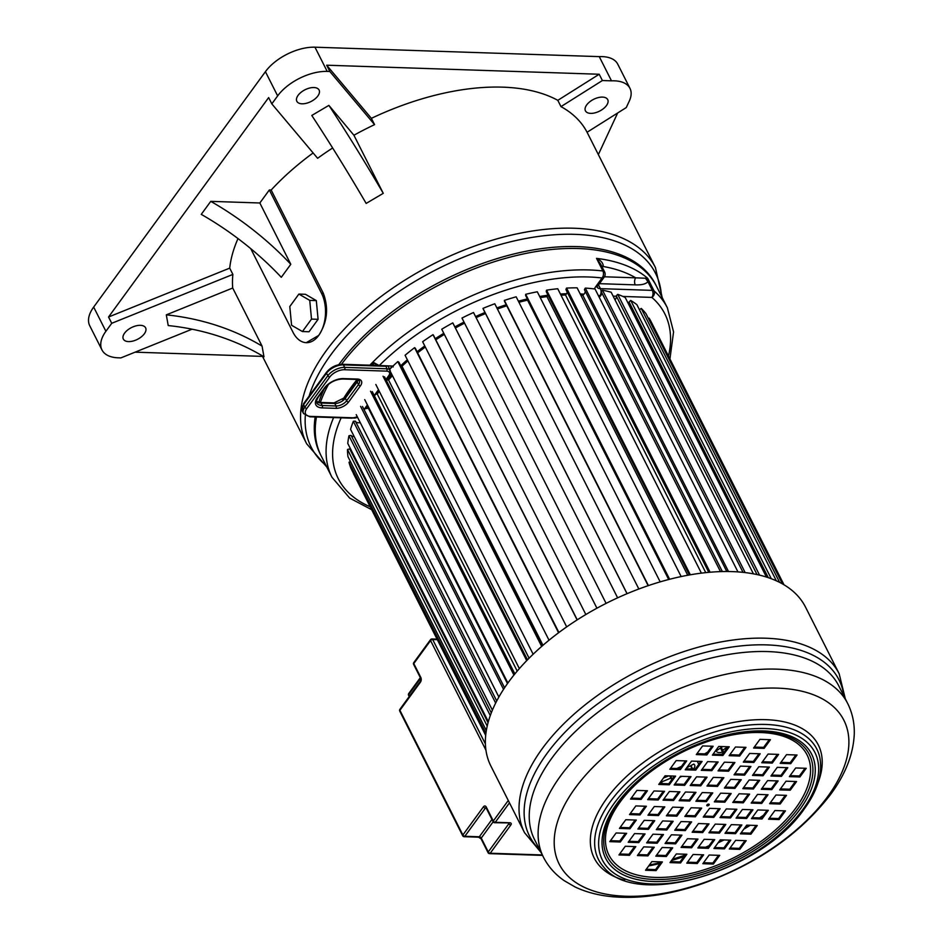 <?xml version="1.0" encoding="UTF-8"?>
<svg xmlns="http://www.w3.org/2000/svg" width="944" height="944" viewBox="0 0 944 944"><rect width="100%" height="100%" fill="white"/><g stroke="black" fill="none" stroke-linecap="round" stroke-linejoin="round"><path stroke-width="1.42" d="M302.434 331.545L311.508 319.096L309.738 300.369L298.87 294.08L289.796 306.529L291.578 325.255L302.434 331.545L309.018 331.757L318.093 319.32L311.508 319.096M318.093 319.32L316.311 300.593L309.738 300.369M316.311 300.593L305.455 294.304L298.87 294.08M250.762 248.661L293.006 332.288A29.925 18.266 -88.1 0 0 306.257 342.672A29.925 18.266 -88.1 0 0 318.706 335.427A29.925 18.266 -88.1 0 0 321.503 293.242L269.335 189.968L271.164 190.027L323.332 293.301C328.831 308.228 327.285 322.27 318.706 335.427L306.257 342.672M281.3 277.3A207.291 122.248 36.1 0 0 201.261 214.371L210.76 201.355A207.291 122.248 36.1 0 1 290.799 264.285L281.3 277.3M290.799 264.285L259.836 202.984L210.76 201.355M259.836 202.984L269.335 189.968M371.381 118.342L326.659 65.207L599.204 74.246L557.81 100.335A195.373 103.38 153.2 0 0 502.798 87.155A195.373 103.38 153.2 0 0 371.381 118.342L374.567 124.632A195.373 103.38 153.2 0 0 353.917 135.24L383.264 193.331A222.572 23.222 59.5 0 0 328.878 105.374L311.791 115.463A222.572 23.222 59.5 0 1 366.166 203.42L383.264 193.331M353.917 135.24L328.878 105.374M590.649 113.374A12.473 6.596 -26.8 0 1 585.445 110.861A12.473 6.596 -26.8 0 1 589.646 101.881A12.473 6.596 -26.8 0 1 602.52 97.102A12.473 6.596 -26.8 0 1 607.712 99.616A12.473 6.596 -26.8 0 1 603.511 108.584A12.473 6.596 -26.8 0 1 590.649 113.374M317.845 95.993A12.473 6.596 -26.8 0 1 306.352 103.285A12.473 6.596 -26.8 0 1 296.829 101.291A12.473 6.596 -26.8 0 1 298.092 95.344A12.473 6.596 -26.8 0 1 309.573 88.052A12.473 6.596 -26.8 0 1 319.096 90.046A12.473 6.596 -26.8 0 1 317.845 95.993M263.978 356.82A222.572 186.534 -10.1 0 0 168.221 325.562L166.309 314.848A222.572 186.534 -10.1 0 1 262.066 346.106L263.978 356.82M192.045 329.196L120.891 357.894L118.248 357.811A39.07 20.674 -26.8 0 1 101.964 349.929A39.07 20.674 -26.8 0 1 105.905 331.285L111.734 323.296L232.885 274.421A195.373 103.38 153.2 0 0 232.72 288.014L166.309 314.848M232.72 288.014L262.066 346.106M140.408 325.326A12.473 6.596 -26.8 0 1 145.6 327.839A12.473 6.596 -26.8 0 1 141.399 336.807A12.473 6.596 -26.8 0 1 128.537 341.598A12.473 6.596 -26.8 0 1 123.334 339.085A12.473 6.596 -26.8 0 1 127.534 330.105A12.473 6.596 -26.8 0 1 140.408 325.326M105.905 331.285L93.668 307.071A39.07 20.674 153.2 0 0 89.727 325.715L101.964 349.929M262.526 356.395L135.075 352.171M111.734 323.296L108.548 317.007L229.711 268.131L232.885 274.421M108.548 317.007L268.651 97.574L271.825 103.875L317.621 158.285A195.373 103.38 153.2 0 1 332.654 147.984M326.659 65.207L329.845 71.508L327.202 71.414A39.07 20.674 153.2 0 0 277.654 95.887L271.825 103.875M93.668 307.071L265.417 71.673L277.654 95.887M599.204 74.246L602.39 80.535L560.984 106.625A195.373 103.38 153.2 0 1 587.074 132.254L626.273 107.557L629.294 101.055A37.406 19.8 153.2 0 0 629.978 88.37A37.406 19.8 153.2 0 0 611.5 80.842L599.263 56.628L314.966 47.2A39.07 20.674 153.2 0 0 265.417 71.673M599.263 56.628A37.406 19.8 -26.8 0 1 617.742 64.145L629.978 88.37M617.647 112.997L598.354 154.58M338.79 364.679A187.891 99.415 -26.8 0 1 576.501 246.585A187.891 99.415 -26.8 0 1 577.315 246.608A187.891 99.415 -26.8 0 1 655.584 284.474L656.564 286.41A187.891 99.415 153.2 0 0 578.294 248.543A187.891 99.415 153.2 0 0 341.457 364.313A187.891 99.415 -26.8 0 1 514.397 256.025A187.891 99.415 -26.8 0 1 656.564 286.41L667.373 307.815A187.891 99.415 153.2 0 0 654.062 290.941A4.991 4.142 130.9 0 1 651.867 297.407A4.991 3.044 -88.1 0 0 652.339 290.374L600.408 288.652A8.319 4.401 -26.8 0 1 597.092 287.247M328.536 384.279A187.891 99.415 153.2 0 0 320.346 402.439A187.891 99.415 153.2 0 1 328.536 384.279M315.166 416.965A187.891 99.415 -26.8 0 0 320.169 453.911L321.137 455.846A187.891 99.415 153.2 0 1 316.452 417A187.891 99.415 153.2 0 0 321.137 455.846L331.958 477.251L349.705 498.113L371.653 509.689M611.5 80.842L602.39 80.535M557.81 100.335L560.984 106.625M374.567 124.632L329.845 71.508M313.125 152.94A195.373 103.38 153.2 0 0 271.164 190.027M238.006 238.584A195.373 103.38 153.2 0 0 229.711 268.131M377.553 365.363L373.671 362.508A187.785 99.368 153.2 0 0 370.98 365.234M594.449 288.923A13.299 7.033 -26.8 0 1 595.735 286.657L602.06 277.984A182.9 96.772 153.2 0 0 379.228 365.588L373.671 362.508M376.868 394.108A156.716 82.919 153.2 0 1 377.801 392.834A156.716 82.919 -26.8 0 1 379.134 391.017M388.173 379.984A156.716 82.919 -26.8 0 1 392.326 375.452M401.66 366.189A156.716 82.919 -26.8 0 1 407.808 360.655M417.543 352.631A156.716 82.919 -26.8 0 1 425.225 346.826M435.68 339.604A156.716 82.919 -26.8 0 1 444.235 334.188M455.291 327.78A156.716 82.919 -26.8 0 1 464.448 322.954M476 317.432A156.716 82.919 -26.8 0 1 485.417 313.373M497.311 308.794A156.716 82.919 -26.8 0 1 506.68 305.62M518.822 302.056A156.716 82.919 -26.8 0 1 527.731 299.862M540.133 297.395A156.716 82.919 -26.8 0 1 547.19 296.322M560.866 294.953A156.716 82.919 -26.8 0 1 565.775 294.717M580.678 294.894A156.716 82.919 -26.8 0 1 583.132 295.071M368.561 407.206A156.716 82.919 153.2 0 0 367.971 408.28M376.444 394.155L378.981 390.698M517.206 671.101L377.258 394.049A7.092 3.752 -26.8 0 1 375.724 394.203L376.231 393.495M378.202 390.792L378.697 390.143M369.824 365.198A187.891 99.415 153.2 0 1 602.897 270.975A4.991 3.316 -83.2 0 1 602.06 277.984A4.991 2.938 36.1 0 0 604.184 277.147A4.991 4.991 0 0 0 604.608 271.955L600.573 263.978L596.537 258.385C600.844 260.367 603.074 262.904 603.228 266.019L601.765 266.314M645.873 278.834L647.938 281.678L647.702 278.338L635.713 277.831A182.9 96.772 153.2 0 0 603.015 266.456L603.228 266.019M604.608 271.955A4.991 2.643 -26.8 0 0 602.897 270.975L596.537 258.385A187.891 99.415 153.2 0 1 647.702 278.338L654.062 290.941A4.991 2.643 153.2 0 0 652.339 290.374L647.938 281.678C645.861 284.05 641.625 285.112 635.253 284.864L599.428 283.672M604.42 276.793L635.713 277.831A4.991 3.044 -88.1 0 0 635.253 284.864M602.319 267.423L603.015 266.456A4.991 2.938 36.1 0 0 601.906 266.597M388.055 366.225A8.319 4.401 -26.8 0 1 388.362 366.685L389.683 369.293M386.049 366.024L386.804 368.785L344.678 367.393L343.404 364.868L385.541 366.272M661.13 781.195L662.334 783.591A6.407 3.387 153.2 0 0 662.074 783.319L661.06 781.302M662.074 783.319A7.092 3.752 -26.8 0 1 661.461 783.331A7.092 3.752 -26.8 0 1 659.809 783.013M723.777 752.592A6.407 3.387 153.2 0 0 722.514 752.097L720.473 748.049M722.514 752.097A7.092 3.752 -26.8 0 1 721.818 752.297A7.092 3.752 -26.8 0 1 716.307 751.188A7.092 3.752 -26.8 0 1 716.189 750.893A156.303 82.694 153.2 0 0 722.62 746.574M768.286 577.657L629.058 302.033A7.092 3.752 -26.8 0 1 629.082 302.458A7.092 3.752 -26.8 0 1 628.551 304.121M757.029 574.566L616.29 295.968A7.092 3.752 -26.8 0 1 616.408 296.357A7.092 3.752 -26.8 0 1 614.992 299.814M743.022 572.347L601.328 291.838A6.407 3.387 153.2 0 1 602.508 290.197L745.146 572.583M726.797 571.509L584.454 289.725A6.407 3.387 153.2 0 1 585.339 288.097L728.508 571.521M708.767 572.335L565.987 289.678A6.407 3.387 153.2 0 1 566.565 288.085L710.1 572.229M689.38 574.967L546.293 291.684A6.407 3.387 153.2 0 1 546.564 290.174L690.335 574.79M669.048 579.415L525.737 295.72A6.407 3.387 153.2 0 1 525.69 294.304L669.626 579.262M485.688 735.423L353.481 473.687A6.407 3.387 153.2 0 1 353.599 473.628M485.712 735.175L351.121 468.731A167.112 88.417 153.2 0 1 349.02 462.23L485.936 733.276M350.507 461.687A6.407 3.387 153.2 0 0 349.02 462.23M486.325 730.573L347.97 456.672A167.112 88.417 153.2 0 1 347.498 449.509L487.21 726.089M488.048 722.715L349.776 448.99A6.407 3.387 153.2 0 0 347.498 449.509M350.826 449.497A7.092 3.752 -26.8 0 1 349.776 448.99M488.331 721.7L347.781 443.468A167.112 88.417 153.2 0 1 348.95 435.774L490.29 715.576M491.281 712.897L351.144 435.479A6.407 3.387 153.2 0 0 348.95 435.774M354.189 436.565A7.092 3.752 -26.8 0 1 351.144 435.479M492.39 710.159L350.554 429.367A167.112 88.417 153.2 0 1 353.339 421.307L495.659 703.056M496.733 700.967L355.416 421.225A6.407 3.387 153.2 0 0 353.339 421.307M360.254 422.605A7.092 3.752 -26.8 0 1 355.522 421.425M498.88 697.038L356.23 414.652M503.541 689.368L360.584 406.357M504.58 687.787L362.508 406.51M365.269 408.516A7.092 3.752 -26.8 0 0 368.361 408.186L507.483 683.586M507.884 683.019L364.714 399.595M513.925 675.078L370.544 391.229M514.869 673.91L372.266 391.607M519.365 668.612L375.83 384.479M526.705 660.647L383.028 376.219M527.484 659.832L384.527 376.809M386.238 379.783A7.092 3.752 -26.8 0 0 388.539 379.96L529.088 658.204M533.148 654.227L389.376 369.611M541.667 646.428L397.802 361.599A167.112 88.417 153.2 0 0 389.447 369.529M542.245 645.92L399.029 362.39A6.407 3.387 153.2 0 0 397.802 361.599M400.905 366.095A7.092 3.752 -26.8 0 0 402.002 366.213L542.977 645.283M549.019 640.209L405.082 355.263A167.112 88.417 153.2 0 1 414.569 347.663L558.577 632.751M415.466 348.537L558.907 632.504L415.525 348.643A6.407 3.387 153.2 0 0 415.466 348.537A6.407 3.387 153.2 0 0 414.569 347.663M566.695 626.887L422.641 341.716A167.112 88.417 153.2 0 1 433.013 334.672L577.114 619.925M577.244 619.842L433.485 335.262A6.407 3.387 153.2 0 0 433.013 334.672M585.846 614.52L441.733 329.232A167.112 88.417 153.2 0 1 452.79 322.883L596.927 608.207M462.005 318.104L606.107 603.381L461.97 318.045A6.407 3.387 153.2 0 0 462.005 318.104A6.407 3.387 153.2 0 0 462.029 318.163M617.636 597.835L473.51 312.511A167.112 88.417 153.2 0 0 461.97 318.045M627.099 593.682L482.986 308.381A6.407 3.387 153.2 0 0 483.151 308.889L627.028 593.705M638.852 588.997L494.774 303.756A167.112 88.417 153.2 0 0 482.986 308.381M648.41 585.587L504.367 300.416A6.407 3.387 153.2 0 0 504.556 301.419A6.407 3.387 153.2 0 0 504.733 301.702M660.175 581.87L516.167 296.805A167.112 88.417 153.2 0 0 504.367 300.416M527.779 299.767A7.092 3.752 -26.8 0 1 527.566 300.145L668.682 579.51M681.155 576.56L537.301 291.779A167.112 88.417 153.2 0 0 525.69 294.304M547.945 294.953A7.092 3.752 -26.8 0 1 546.965 296.605L687.728 575.262M701.392 573.138L557.739 288.758A167.112 88.417 153.2 0 0 546.564 290.174M567.214 292.097A7.092 3.752 -26.8 0 1 565.515 294.988L705.758 572.642M720.461 571.616L577.114 287.837A167.112 88.417 153.2 0 0 566.565 288.085M585.221 291.259A7.092 3.752 -26.8 0 1 582.826 295.342L722.361 571.557M737.948 571.911L595.039 289.006A167.112 88.417 153.2 0 0 585.339 288.097M601.635 292.451A7.092 3.752 -26.8 0 1 599.169 297.195M753.418 573.834L611.169 292.239A167.112 88.417 153.2 0 0 602.508 290.197M759.578 575.156L617.73 294.351A6.407 3.387 153.2 0 0 616.29 295.968M766.422 577.044L625.211 297.502A167.112 88.417 153.2 0 0 617.73 294.351M771.295 578.731L630.734 300.475A6.407 3.387 153.2 0 0 629.058 302.033M776.369 580.82L636.87 304.664A167.112 88.417 153.2 0 0 630.734 300.475M779.638 582.389L641.259 308.452A6.407 3.387 153.2 0 0 639.477 309.833M782.482 583.911L645.944 313.597A167.112 88.417 153.2 0 0 641.259 308.452M783.721 584.631L649.106 318.14A6.407 3.387 153.2 0 0 648.422 318.517M783.992 584.784L651.053 321.597A167.112 88.417 153.2 0 0 649.106 318.14M723.836 752.51L721.299 747.483M721.381 754.433A167.112 88.417 153.2 0 0 723.399 753.1M699.103 763.826A7.092 3.752 -26.8 0 1 697.935 762.776A7.092 3.752 -26.8 0 1 697.71 761.95A156.303 82.694 153.2 0 0 698.808 761.336M692.223 769.018L690.571 765.749L692.223 769.018M692.695 769.041L690.937 765.56M686.76 767.673A156.303 82.694 153.2 0 0 693.769 764.074A7.092 3.752 -26.8 0 1 694.642 764.982A7.092 3.752 -26.8 0 1 693.356 769.053M671.727 779.744L669.803 775.933M679.692 777.36A167.112 88.417 153.2 0 0 681.922 776.334M672.222 779.071L670.653 775.968M368.361 408.186A156.303 82.694 -26.8 0 1 368.726 407.525M377.258 394.049A156.303 82.694 -26.8 0 1 379.276 391.288M388.539 379.96A156.303 82.694 -26.8 0 1 392.456 375.7M402.002 366.213A156.303 82.694 -26.8 0 1 407.914 360.879M417.649 352.844A156.303 82.694 -26.8 0 1 425.331 347.038M435.786 339.805A156.303 82.694 -26.8 0 1 444.341 334.388M455.397 327.981A156.303 82.694 -26.8 0 1 464.554 323.155M476.095 317.632A156.303 82.694 -26.8 0 1 485.523 313.561M497.417 308.995A156.303 82.694 -26.8 0 1 506.786 305.821M518.929 302.269A156.303 82.694 -26.8 0 1 527.566 300.145M540.251 297.62A156.303 82.694 -26.8 0 1 546.965 296.605M560.996 295.212A156.303 82.694 -26.8 0 1 565.515 294.988M580.831 295.189A156.303 82.694 -26.8 0 1 582.826 295.342M663.467 777.986A156.303 82.694 153.2 0 0 668.659 775.897M707.705 752.049A149.648 79.178 -26.8 0 1 704.684 753.878M681.544 766.292A149.648 79.178 -26.8 0 1 676.801 768.51M713.381 864.043L719.706 855.358L709.18 855.016L702.843 863.689L713.381 864.043L712.873 863.028L718.49 855.323M703.551 862.722L712.873 863.028M697.297 863.512L703.634 854.827L693.097 854.485L686.772 863.158L697.297 863.512L696.79 862.497L702.419 854.792M687.468 862.191L696.79 862.497M680.541 862.958L686.866 854.273L676.341 853.931L670.004 862.604L680.541 862.958L680.034 861.943L685.663 854.237M670.712 861.636L680.034 861.943M739.848 849.364L746.185 840.691L735.647 840.337L729.311 849.01L739.848 849.364L739.341 848.361L744.969 840.644M730.019 848.042L739.341 848.361M724.461 848.857L730.786 840.172L720.26 839.83L713.924 848.503L724.461 848.857L723.954 847.842L729.57 840.136M714.632 847.535L723.954 847.842M708.378 848.326L714.714 839.641L704.177 839.299L697.852 847.972L708.378 848.326L707.87 847.311L713.499 839.605M698.548 847.004L707.87 847.311M691.622 847.759L697.958 839.086L687.421 838.732L681.084 847.417L691.622 847.759L691.114 846.756L696.743 839.051M681.792 846.449L691.114 846.756M750.928 834.177L757.265 825.493L746.728 825.15L740.403 833.823L750.928 834.177L750.421 833.174L756.05 825.457M741.099 832.856L750.421 833.174M735.541 833.67L741.866 824.985L731.34 824.643L725.004 833.316L735.541 833.67L735.034 832.655L740.651 824.95M725.712 832.348L735.034 832.655M719.458 833.139L725.794 824.454L715.257 824.1L708.932 832.785L719.458 833.139L718.95 832.124L724.579 824.419M709.64 831.817L718.95 832.124M702.702 832.573L709.038 823.9L698.501 823.546L692.164 832.23L702.702 832.573L702.194 831.57L707.823 823.864M692.872 831.263L702.194 831.57M779.119 819.557L785.443 810.872L774.918 810.53L768.581 819.203L779.119 819.557L778.611 818.554L784.228 810.837M769.289 818.236L778.611 818.554M762.009 818.991L768.345 810.306L757.808 809.964L751.483 818.637L762.009 818.991L761.501 817.976L767.13 810.271M752.179 817.669L761.501 817.976M746.621 818.483L752.946 809.799L742.421 809.456L736.084 818.129L746.621 818.483L746.114 817.469L751.743 809.763M736.792 817.162L746.114 817.469M730.538 817.941L736.875 809.268L726.337 808.914L720.012 817.598L730.538 817.941L730.031 816.938L735.659 809.232M720.72 816.631L730.031 816.938M713.782 817.386L720.119 808.713L709.581 808.359L703.245 817.044L713.782 817.386L713.275 816.383L718.903 808.666M703.953 816.076L713.275 816.383M620.314 842.001L626.639 833.328L616.113 832.974L609.777 841.647L620.314 842.001L619.795 840.998L625.424 833.281M610.485 840.679L619.795 840.998M629.978 828.761L636.303 820.076L625.778 819.722L619.441 828.407L629.978 828.761L629.459 827.746L635.088 820.041M620.149 827.44L629.459 827.746M640.044 814.943L646.38 806.27L635.843 805.916L629.518 814.601L640.044 814.943L639.536 813.94L645.165 806.223M630.226 813.634L639.536 813.94M629.495 855.299L635.819 846.615L625.294 846.261L618.957 854.945L629.495 855.299L628.987 854.285L634.604 846.579M619.665 853.978L628.987 854.285M638.746 842.614L645.071 833.93L634.545 833.587L628.208 842.26L638.746 842.614L638.238 841.6L643.855 833.894M628.916 841.293L638.238 841.6M648.41 829.363L654.735 820.69L644.209 820.336L637.873 829.021L648.41 829.363L647.903 828.36L653.519 820.643M638.581 828.053L647.903 828.36M658.487 815.557L664.812 806.884L654.286 806.53L647.95 815.203L658.487 815.557L657.968 814.554L663.597 806.837M648.658 814.235L657.968 814.554M647.926 855.901L654.251 847.228L643.725 846.874L637.389 855.559L647.926 855.901L647.419 854.898L653.036 847.181M638.097 854.591L647.419 854.898M657.177 843.228L663.502 834.543L652.977 834.201L646.64 842.874L657.177 843.228L656.67 842.213L662.299 834.508M647.348 841.906L656.67 842.213M666.842 829.977L673.166 821.304L662.641 820.95L656.304 829.634L666.842 829.977L666.334 828.974L671.963 821.256M657.012 828.667L666.334 828.974M676.919 816.171L683.244 807.486L672.718 807.144L666.381 815.817L676.919 816.171L676.411 815.156L682.028 807.45M667.089 814.849L676.411 815.156M656.08 870.604L662.405 861.931L651.879 861.577L645.543 870.262L656.08 870.604L655.561 869.601L661.189 861.884M646.251 869.294L655.561 869.601M666.358 856.515L672.694 847.842L662.157 847.488L655.82 856.173L666.358 856.515L665.85 855.512L671.479 847.795M656.528 855.205L665.85 855.512M675.609 843.83L681.946 835.157L671.408 834.803L665.072 843.488L675.609 843.83L675.102 842.827L680.73 835.121M665.78 842.52L675.102 842.827M685.273 830.59L691.61 821.905L681.072 821.563L674.736 830.236L685.273 830.59L684.766 829.587L690.394 821.87M675.444 829.269L684.766 829.587M695.35 816.784L701.675 808.099L691.15 807.757L684.813 816.43L695.35 816.784L694.843 815.769L700.472 808.064M685.521 815.463L694.843 815.769M706.832 754.94L713.168 746.267L702.631 745.913L696.306 754.586L706.832 754.94L706.324 753.937L711.953 746.22M697.002 753.631L706.324 753.937M722.915 755.471L729.24 746.798L718.714 746.444L712.378 755.129L722.915 755.471L722.408 754.468L728.025 746.751M713.086 754.162L722.408 754.468M739.671 756.026L746.008 747.353L735.47 746.999L729.134 755.684L739.671 756.026L739.164 755.023L744.792 747.306M729.842 754.716L739.164 755.023M680.364 769.62L686.689 760.935L676.164 760.593L669.827 769.266L680.364 769.62L679.857 768.617L685.486 760.899M670.535 768.298L679.857 768.617M695.752 770.127L702.088 761.454L691.551 761.1L685.226 769.785L695.752 770.127L695.244 769.124L700.873 761.407M685.922 768.817L695.244 769.124M711.835 770.658L718.16 761.985L707.634 761.631L701.298 770.316L711.835 770.658L711.328 769.655L716.944 761.938M702.006 769.348L711.328 769.655M728.591 771.213L734.928 762.54L724.39 762.186L718.054 770.87L728.591 771.213L728.084 770.21L733.712 762.504M718.762 769.903L728.084 770.21M669.284 784.806L675.609 776.133L665.083 775.779L658.747 784.452L669.284 784.806L668.777 783.803L674.394 776.086M659.455 783.485L668.777 783.803M684.671 785.314L691.008 776.641L680.471 776.287L674.146 784.971L684.671 785.314L684.164 784.311L689.793 776.593M674.842 784.004L684.164 784.311M700.755 785.845L707.08 777.172L696.554 776.818L690.217 785.502L700.755 785.845L700.236 784.842L705.864 777.136M690.925 784.535L700.236 784.842M717.511 786.399L723.847 777.726L713.31 777.372L706.973 786.057L717.511 786.399L717.003 785.396L722.632 777.691M707.681 785.089L717.003 785.396M641.094 799.426L647.431 790.753L636.893 790.399L630.568 799.072L641.094 799.426L640.587 798.423L646.215 790.706M631.265 798.105L640.587 798.423M658.204 799.993L664.529 791.32L654.003 790.966L647.667 799.639L658.204 799.993L657.697 798.99L663.313 791.273M648.375 798.671L657.697 798.99M673.591 800.5L679.928 791.827L669.39 791.473L663.054 800.158L673.591 800.5L673.084 799.497L678.712 791.78M663.762 799.19L673.084 799.497M689.675 801.031L695.999 792.358L685.462 792.004L679.137 800.689L689.675 801.031L689.155 800.028L694.784 792.323M679.845 799.721L689.155 800.028M706.431 801.598L712.767 792.913L702.23 792.559L695.893 801.244L706.431 801.598L705.923 800.583L711.552 792.877M696.601 800.276L705.923 800.583M799.898 776.983L806.235 768.298L795.698 767.956L789.373 776.629L799.898 776.983L799.391 775.968L805.02 768.263M790.081 775.661L799.391 775.968M790.234 790.222L796.571 781.549L786.033 781.195L779.709 789.88L790.234 790.222L789.727 789.219L795.355 781.502M780.417 788.913L789.727 789.219M780.157 804.04L786.494 795.355L775.956 795.013L769.631 803.686L780.157 804.04L779.65 803.025L785.278 795.32M770.339 802.719L779.65 803.025M790.718 763.684L797.055 755.011L786.517 754.657L780.192 763.342L790.718 763.684L790.211 762.681L795.839 754.964M780.889 762.374L790.211 762.681M781.467 776.369L787.803 767.696L777.266 767.342L770.941 776.015L781.467 776.369L780.959 775.366L786.588 767.649M771.637 775.059L780.959 775.366M771.803 789.621L778.139 780.936L767.602 780.594L761.277 789.267L771.803 789.621L771.295 788.606L776.924 780.9M761.973 788.299L771.295 788.606M761.725 803.427L768.062 794.742L757.525 794.4L751.2 803.073L761.725 803.427L761.218 802.412L766.847 794.706M751.908 802.105L761.218 802.412M772.286 763.082L778.623 754.398L768.086 754.055L761.761 762.728L772.286 763.082L771.779 762.068L777.408 754.362M762.457 761.761L771.779 762.068M763.035 775.756L769.372 767.083L758.834 766.729L752.498 775.413L763.035 775.756L762.528 774.753L768.156 767.035M753.206 774.446L762.528 774.753M753.371 789.007L759.708 780.322L749.17 779.98L742.834 788.653L753.371 789.007L752.864 787.992L758.492 780.287M743.542 787.685L752.864 787.992M743.294 802.813L749.63 794.14L739.093 793.786L732.768 802.471L743.294 802.813L742.786 801.81L748.415 794.093M733.464 801.503L742.786 801.81M764.133 748.38L770.469 739.695L759.932 739.353L753.607 748.026L764.133 748.38L763.625 747.365L769.254 739.659M754.315 747.058L763.625 747.365M753.855 762.469L760.191 753.784L749.654 753.442L743.317 762.115L753.855 762.469L753.347 761.454L758.976 753.749M744.025 761.147L753.347 761.454M744.604 775.142L750.94 766.469L740.403 766.115L734.066 774.8L744.604 775.142L744.096 774.139L749.725 766.434M734.774 773.832L744.096 774.139M734.939 788.393L741.276 779.72L730.739 779.366L724.402 788.039L734.939 788.393L734.432 787.39L740.061 779.673M725.11 787.072L734.432 787.39M724.862 802.199L731.199 793.526L720.661 793.172L714.325 801.857L724.862 802.199L724.355 801.196L729.983 793.479M715.033 800.89L724.355 801.196M661.496 781.927A174.923 92.559 153.2 0 0 670.889 778.08M690.43 768.959A174.923 92.559 153.2 0 0 691.834 768.251M722.679 750.22A174.923 92.559 153.2 0 0 727.824 746.751M845.305 698.784L839.169 673.733L805.527 607.134A176.257 93.255 -26.8 0 0 670.936 578.932A176.257 93.255 -26.8 0 0 508.639 681.969A176.257 93.255 153.2 0 0 490.892 766.068L524.534 832.667L541.054 852.467M706.95 804.937A1.333 0.708 153.2 0 0 706.82 805.574A1.333 0.708 153.2 0 0 707.835 805.787A1.333 0.708 153.2 0 0 709.062 805.008A1.333 0.708 -26.8 0 0 709.192 804.382A1.333 0.708 -26.8 0 0 708.177 804.17A1.333 0.708 -26.8 0 0 706.95 804.937M707.044 804.831A1.333 0.708 153.2 0 0 708.46 804.111M648.705 865.931A169.106 89.479 153.2 0 0 660.021 863.489M671.573 860.456A169.106 89.479 153.2 0 0 683.916 856.621M718.054 842.839A169.106 89.479 153.2 0 0 724.001 839.948M743.789 829.174A169.106 89.479 153.2 0 0 750.232 825.268M649.33 865.058A174.923 92.559 153.2 0 0 660.8 862.415M672.494 859.193A174.923 92.559 153.2 0 0 684.978 855.158M705.498 847.24A174.923 92.559 153.2 0 0 709.05 845.694M719.493 840.88A174.923 92.559 153.2 0 0 721.558 839.865M745.477 826.861A174.923 92.559 153.2 0 0 748.226 825.198M759.566 817.917A174.923 92.559 153.2 0 0 763.519 815.215M326.022 465.498A192.883 102.058 -26.8 0 1 305.325 415.525M309.113 396.102A192.883 102.058 -26.8 0 1 574.318 234.336A192.883 102.058 -26.8 0 1 575.144 234.36A192.883 102.058 -26.8 0 1 661.437 296.062M318.765 402.297A187.891 99.415 -26.8 0 1 324.016 389.282M321.503 293.242L323.332 293.301M314.966 47.2L327.202 71.414M587.074 132.254L655.443 267.612A195.373 103.38 153.2 0 0 574.058 228.236A195.373 103.38 153.2 0 0 372.491 303.177A195.373 103.38 153.2 0 0 306.67 443.798L326.777 467.009M357.847 379.948A187.785 99.368 153.2 0 0 351.746 387.819L351.746 387.819A187.785 99.368 153.2 0 0 344.82 397.943M372.361 365.281A186.971 98.931 -26.8 0 1 374.473 363.145A4.154 2.195 -26.8 0 0 375.877 364.089M357.139 379.488A187.891 99.415 153.2 0 0 351.274 387.064A187.891 99.415 153.2 0 0 350.885 387.606L350.885 387.606A187.891 99.415 153.2 0 0 342.696 399.855M386.934 379.936A157.211 83.178 -26.8 0 1 391.866 374.544M400.728 365.753A157.211 83.178 -26.8 0 1 407.36 359.77M417.095 351.746A157.211 83.178 -26.8 0 1 424.788 345.952M435.243 338.731A157.211 83.178 -26.8 0 1 443.798 333.315M454.855 326.919A157.211 83.178 -26.8 0 1 464.011 322.093M475.564 316.57A157.211 83.178 -26.8 0 1 484.98 312.499M496.874 307.921A157.211 83.178 -26.8 0 1 506.232 304.747M518.386 301.183A157.211 83.178 -26.8 0 1 527.377 298.953M539.685 296.499A157.211 83.178 -26.8 0 1 547.815 295.26M560.394 294.021A157.211 83.178 -26.8 0 1 566.53 293.737M580.182 293.914A157.211 83.178 -26.8 0 1 583.97 294.198M598.779 296.416A157.211 83.178 -26.8 0 1 599.794 296.64M387.819 379.995A156.716 82.919 -26.8 0 1 392.208 375.205M401.306 366.166A156.716 82.919 -26.8 0 1 407.678 360.407M417.413 352.383A156.716 82.919 -26.8 0 1 425.107 346.578M435.55 339.344A156.716 82.919 -26.8 0 1 444.105 333.94M455.173 327.533A156.716 82.919 -26.8 0 1 464.33 322.706M475.87 317.184A156.716 82.919 -26.8 0 1 485.287 313.113M497.181 308.535A156.716 82.919 -26.8 0 1 506.55 305.36M518.704 301.809A156.716 82.919 -26.8 0 1 527.696 299.59M540.015 297.148A156.716 82.919 -26.8 0 1 547.39 296.027M560.736 294.705A156.716 82.919 -26.8 0 1 565.999 294.445M580.548 294.646A156.716 82.919 -26.8 0 1 583.368 294.847M367.676 408.351A156.716 82.919 -26.8 0 1 368.431 406.958M366.803 408.492A157.211 83.178 -26.8 0 1 368.054 406.191M386.485 379.854L391.253 373.317M365.552 408.54L367.735 405.554M668.47 356.089A182.9 96.772 153.2 0 0 651.867 297.407L622.957 296.451M616.385 296.239L613.14 296.133M600.644 295.708L599.936 295.684A13.299 7.033 -26.8 0 1 598.331 295.519M392.905 366.154A5.817 3.08 153.2 0 0 391.866 366.012L378.886 365.788L375.759 363.877M353.622 418.074L353.87 418.086A5.817 3.08 153.2 0 0 357.552 417.26M341.162 417.826A182.9 96.772 153.2 0 0 370.19 506.786M333.598 417.567A187.891 99.415 153.2 0 0 331.958 477.251M599.936 295.684A4.991 3.044 -88.1 0 0 600.408 288.652L598.52 284.923M595.735 286.657A4.991 2.938 36.1 0 0 597.859 285.82L604.184 277.147M378.509 365.505L391.866 366.012M391.194 365.989L393.235 366.933M389.848 369.139L391.111 367.393A4.154 2.195 153.2 0 0 391.642 366.213M390.273 370.461A8.319 4.401 153.2 0 0 386.804 368.785A1.664 1.015 -88.1 0 1 386.651 371.134L344.525 369.729A11.635 6.16 153.2 0 0 329.763 377.022L306.812 408.481A11.635 6.16 153.2 0 0 310.482 416.387L352.619 417.779A6.655 3.516 153.2 0 0 357.245 416.646M385.907 379.547L388.751 375.641A1.664 0.979 36.1 0 0 389.459 375.37L390.663 372.148M388.751 375.641A6.655 3.516 153.2 0 0 386.651 371.134M364.03 409.531L367.405 404.905M374.249 395.524L378.485 389.719M360.431 385.813L348.56 402.085A9.971 5.275 -26.8 0 1 335.911 408.339L322.081 407.879A14.962 7.918 -26.8 0 1 317.361 397.719L324.476 387.96A14.962 7.918 -26.8 0 1 343.451 378.591L357.28 379.04A9.971 5.275 -26.8 0 1 360.431 385.813A1.664 0.979 -143.9 0 1 358.484 384.515L346.601 400.787A8.319 4.401 -26.8 0 1 336.064 405.991L322.234 405.531A13.299 7.033 -26.8 0 1 316.7 402.852C315.803 402.864 316.252 401.07 318.069 397.436L325.184 387.677C329.869 382.237 335.734 379.335 342.766 378.992L356.584 379.453L359.31 380.55A8.319 4.401 -26.8 0 1 358.484 384.515L357.21 381.99A8.319 4.401 153.2 0 0 358.248 379.736M352.619 417.779A1.664 1.015 91.9 0 1 351.923 418.18L357.351 416.87M303.52 413.531L302.245 411.006L303.555 403.725L326.506 372.266C330.766 367.204 336.158 364.549 342.672 364.29A1.664 1.015 91.9 0 1 343.404 364.868A13.299 7.033 -26.8 0 0 326.541 373.199L303.59 404.657L304.853 407.183A13.299 7.033 153.2 0 0 303.52 413.531L309.797 416.788L351.923 418.18M344.525 369.729A1.664 1.015 -88.1 0 0 344.678 367.393A13.299 7.033 153.2 0 0 327.816 375.724L304.853 407.183A1.664 0.979 -143.9 0 0 306.812 408.481M329.763 377.022A1.664 0.979 -143.9 0 1 327.816 375.724L326.541 373.199A1.664 0.979 36.1 0 1 326.506 372.266M310.482 416.387A1.664 1.015 91.9 0 1 309.797 416.788M302.245 411.006A13.299 7.033 -26.8 0 1 303.59 404.657A1.664 0.979 36.1 0 1 303.555 403.725M316.405 401.566A13.299 7.033 153.2 0 0 320.972 403.017L334.79 403.477A8.319 4.401 153.2 0 0 345.339 398.262L357.21 381.99A1.664 0.979 36.1 0 1 357.174 381.057L357.965 379.641M316.417 401.412L320.228 402.439A1.664 1.015 91.9 0 1 320.972 403.017L322.234 405.531A1.664 1.015 -88.1 0 1 322.081 407.879M320.228 402.439L334.058 402.899A1.664 1.015 91.9 0 1 334.79 403.477L336.064 405.991A1.664 1.015 -88.1 0 1 335.911 408.339M334.058 402.899L345.303 397.33A1.664 0.979 36.1 0 0 345.339 398.262L346.601 400.787A1.664 0.979 -143.9 0 0 348.56 402.085M357.28 379.04A1.664 1.015 91.9 0 1 356.584 379.453M317.361 397.719A1.664 0.979 36.1 0 0 318.069 397.436M324.476 387.96A1.664 0.979 36.1 0 0 325.184 387.677M343.451 378.591A1.664 1.015 91.9 0 1 342.766 378.992M760.687 731.706A113.209 59.897 -26.8 0 1 797.963 808.583A113.209 59.897 -26.8 0 1 655.207 879.489A113.209 59.897 -26.8 0 1 617.765 803.899A113.209 59.897 -26.8 0 1 618.662 802.66C645.696 763.79 713.888 729.736 760.687 731.706M620.102 802.058A111.014 58.74 -26.8 0 1 760.852 732.556A111.014 58.74 -26.8 0 1 795.91 807.887A111.014 58.74 -26.8 0 1 655.16 877.401A111.014 58.74 -26.8 0 1 620.102 802.058M617.258 803.202A115.404 61.065 -26.8 0 1 763.578 730.939A115.404 61.065 -26.8 0 1 800.028 809.268A115.404 61.065 -26.8 0 1 653.708 881.531A115.404 61.065 -26.8 0 1 617.258 803.202M839.169 673.733A176.257 93.255 153.2 0 0 704.578 645.543A176.257 93.255 153.2 0 0 542.293 748.58A176.257 93.255 153.2 0 0 524.534 832.667M847.688 703.504A170.427 90.176 153.2 0 0 717.546 676.234A170.427 90.176 153.2 0 0 560.606 775.874A170.427 90.176 153.2 0 0 543.437 857.187C548.263 866.604 555.178 874.415 564.158 880.634L575.002 886.923C586.295 892.281 599.074 895.573 613.34 896.8C640.681 898.995 670.228 894.664 701.958 883.82C757.194 863.925 800.146 834.048 830.791 794.187C845.529 774.186 853.352 754.15 854.273 734.054C854.58 723.139 852.397 712.956 847.688 703.504L838.815 685.934A170.427 90.176 -26.8 0 0 708.673 658.664A170.427 90.176 -26.8 0 0 551.733 758.303A170.427 90.176 -26.8 0 0 534.564 839.617L543.437 857.187M843.936 696.082A173.342 91.721 153.2 0 0 721.063 648.882A173.342 91.721 153.2 0 0 547.013 753.442A173.342 91.721 153.2 0 0 539.697 849.777M575.25 787.992A159.489 84.394 153.2 0 0 625.624 896.234A159.489 84.394 153.2 0 0 827.841 796.37A159.489 84.394 153.2 0 0 777.467 688.129A159.489 84.394 153.2 0 0 575.25 787.992M624.692 880.315A125.493 66.399 -26.8 0 1 606.898 798.258A125.493 66.399 -26.8 0 1 751.92 719.989A125.493 66.399 -26.8 0 1 818.082 782.635M610.78 801.067A122.331 64.735 153.2 0 0 603.653 867.017C636.339 909.296 762.245 871.041 804.359 808.807C817.598 790.553 822.767 773.549 819.864 757.796A122.331 64.735 153.2 0 0 731.281 727.741A122.331 64.735 153.2 0 0 610.78 801.067M802.943 809.362A119.086 63.012 153.2 0 0 765.336 728.544A119.086 63.012 153.2 0 0 614.343 803.108A119.086 63.012 153.2 0 0 651.95 883.938A119.086 63.012 153.2 0 0 802.943 809.362M509.465 802.837L495.258 822.295L509.748 822.767A1.664 1.015 91.9 0 1 509.052 823.18A1.664 0.885 -26.8 0 1 508.84 823.723L508.556 823.156M542.316 854.957L490.219 853.234L510.798 825.032A3.328 1.758 153.2 0 0 509.748 822.767M437.32 639.678L432.682 639.525L485.393 743.896M485.948 750.197L430.57 640.575L413.791 663.573L420.788 677.414A1.664 0.885 153.2 0 0 420.623 678.217L408.74 694.513L409.554 696.106M486.243 808.111L485.405 808.088L464.826 836.29A1.664 0.979 -143.9 0 1 462.879 834.992L399.902 710.313L420.481 682.111A3.328 2.03 -88.1 0 0 420.788 677.414M420.481 682.111A1.664 0.979 -143.9 0 1 420.446 681.167L399.867 709.381A1.664 0.979 -143.9 0 0 399.902 710.313A1.664 0.885 153.2 0 0 399.737 711.103L462.713 835.782A1.664 0.885 153.2 0 1 462.879 834.992L483.458 806.79A3.328 2.03 -88.1 0 1 486.313 807.132L493.311 820.985L508.273 800.477M486.313 807.132A1.664 0.885 153.2 0 0 486.148 807.934L493.146 821.787A1.664 1.664 0 0 0 494.573 822.696A1.664 1.015 91.9 0 0 495.258 822.295A1.664 0.979 -143.9 0 1 493.311 820.985A1.664 0.885 153.2 0 0 493.146 821.787L481.263 838.083L488.26 851.936L508.84 823.723A1.664 0.979 -143.9 0 0 510.798 825.032M462.713 835.782A1.664 1.664 0 0 0 464.141 836.703A1.664 1.015 91.9 0 0 464.826 836.29L479.316 836.773L491.966 819.439M413.625 664.364A1.664 0.885 -26.8 0 1 413.791 663.573A1.664 0.979 36.1 0 1 413.767 662.629A1.664 1.664 0 0 0 413.625 664.364L420.623 678.217L420.446 681.167M437.037 639.123L431.939 638.946A1.664 1.015 91.9 0 0 431.255 639.359A1.664 0.979 36.1 0 0 430.547 639.631A1.664 0.979 36.1 0 0 430.57 640.575A1.664 0.885 -26.8 0 1 432.682 639.525A1.664 1.015 91.9 0 0 431.939 638.946A1.664 1.664 0 0 0 430.547 639.631L413.767 662.629M408.74 694.513A1.664 0.979 -143.9 0 1 408.717 693.569A1.664 1.664 0 0 0 408.575 695.303A1.664 0.885 -26.8 0 1 408.74 694.513M485.995 807.698A1.664 1.015 -88.1 0 0 485.405 808.088A1.664 0.979 -143.9 0 1 483.458 806.79M478.62 837.175L481.098 838.874A1.664 0.885 153.2 0 1 481.263 838.083A1.664 0.979 36.1 0 0 479.316 836.773A1.664 1.015 91.9 0 1 478.62 837.175L464.141 836.703M488.095 852.727A1.664 1.664 0 0 0 489.523 853.636A1.664 1.015 91.9 0 0 490.219 853.234A1.664 0.979 -143.9 0 1 488.26 851.936A1.664 0.885 153.2 0 0 488.095 852.727L481.098 838.874M655.443 267.612L662.204 297.572M262.208 355.77L306.67 443.798M667.373 307.815L673.568 331.91L669.933 358.98M596.938 286.976L597.859 285.82M364.231 409.944L367.605 405.318M374.449 395.937L378.686 390.132M386.108 379.96L389.459 375.37M342.672 364.29L377.246 365.446M345.303 397.33L357.174 381.057M452.931 323.119L596.938 608.196M504.556 301.419L648.15 585.681M617.765 803.899L618.674 802.648L617.765 803.899M420.34 677.65L408.717 693.569M409.212 696.566L408.575 695.303M399.867 709.381A1.664 1.664 0 0 0 399.737 711.103M509.005 822.932L494.573 822.696M542.529 855.394L489.523 853.636"/></g></svg>
